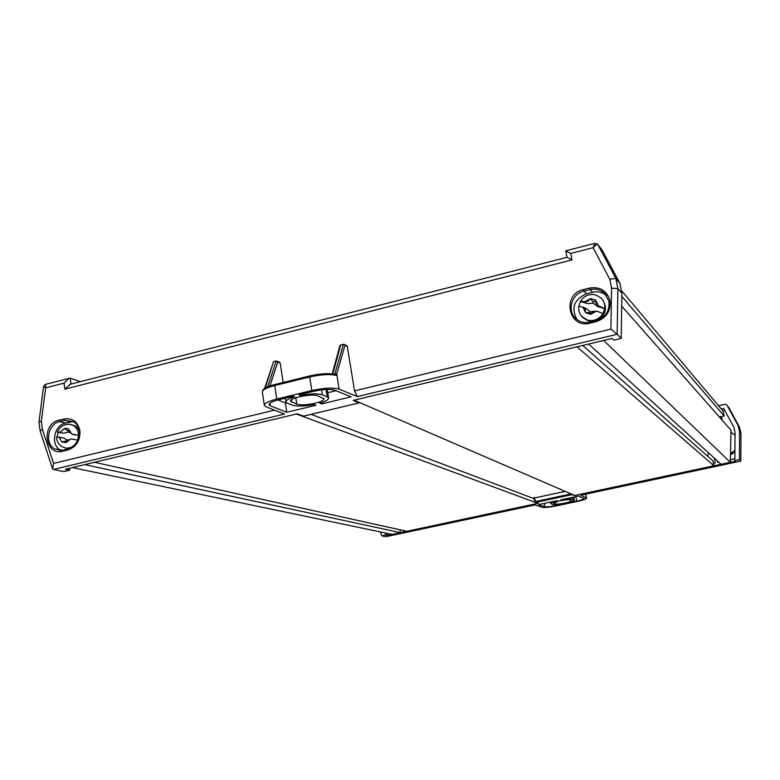 <?xml version="1.0" encoding="UTF-8"?>
<svg xmlns="http://www.w3.org/2000/svg" width="780" height="780" viewBox="0 0 780 780"><rect width="100%" height="100%" fill="white"/><g stroke="black" fill="none" stroke-linecap="round" stroke-linejoin="round"><path stroke-width="1.17" d="M94.487 462.296L406.799 531.287L537.859 503.334L296.312 414.005L94.487 462.296M311.123 414.346L533.783 498.576M354.101 400.169L574.694 495.485L713.953 465.787L576.986 346.837L354.101 400.169M582.797 345.442L712.949 460.96L713.953 465.787M708.601 452.907L707.665 456.271M588.637 344.048L721.11 464.256L730.324 462.296L603.652 340.45L588.637 344.048M621.699 306.121L730.996 430.19L730.324 462.296M621.845 296.439L724.142 415.945L719.375 416.998M621.289 290.316L723.138 411.157L724.142 415.945M72.345 467.59L392.184 534.398L400.384 532.652L84.766 464.627L72.345 467.59M399.906 529.766L400.384 532.652M559.786 500.848L553.439 503.051L555.399 503.977C557.135 504.894 571.662 502.076 571.594 500.838L569.722 499.892C568.113 499.531 564.798 499.853 559.786 500.848M380.386 531.941L381.888 535.88L385.924 536.698L535.012 504.933L542.236 507.283C544.723 507.731 549.471 507.263 556.481 505.869L577.258 501.462C582.865 500.224 585.975 499.151 586.589 498.254L580.846 495.163L740.834 461.087L740.981 433.807M730.762 441.305L730.694 444.385M721.344 416.559L722.085 420.079M724.786 410.426L722.875 410.855M713.437 463.32L715.309 462.91L714.304 458.075M730.957 432.12L735.014 435.22M720.691 416.705L721.178 419.055M399.994 530.293L401.183 530.049M574.499 495.398L571.916 494.656L536.016 502.32L538.434 503.217L387.601 535.382L386.792 533.276M538.434 503.217L535.782 502.33M721.305 408.983L723.713 408.447L733.941 427.411L735.023 432.529L734.877 460.561L735.501 461.185L574.119 495.602M717.532 461.009L717.815 462.384L718.809 462.169M730.382 459.693L734.887 458.738M734.926 450.265L730.509 453.59M556.774 500.721L538.434 504.631L544.81 506.727C546.731 507.078 550.417 506.717 555.867 505.635L564.086 503.626C558.324 504.66 554.57 504.962 552.796 504.533L550.739 503.519C551.08 502.846 553.312 501.998 557.437 500.984L556.774 500.721M560.957 500.233C566.836 499.18 570.638 498.878 572.364 499.337L574.285 500.36C573.904 501.043 571.662 501.881 567.548 502.885L576.673 501.218C581.022 500.253 583.43 499.424 583.898 498.732L578.779 496.031L560.888 499.843M381.888 535.88L385.885 535.031L387.601 535.382M734.877 460.561L739.401 459.595L740.844 461.068M739.401 459.595L739.547 432.013L740.981 433.709L739.693 427.664M739.547 432.013L738.231 425.841L739.684 427.586L728.539 406.965M738.231 425.841L726.716 404.674L725.244 404.255L718.575 405.746M385.885 535.031L385.076 532.916M734.916 452.078L730.48 454.818M73.32 421.483L65.51 423.091C53.898 425.363 50.271 444.805 60.47 450.255L60.947 450.528M606.489 295.493C602.482 292.178 597.841 291.106 592.585 292.266L586.462 293.787C573.983 299.452 570.853 308.071 577.063 319.644M315.256 403.211C320.931 401.768 323.837 400.315 323.983 398.853L318.026 395.85C312.887 393.266 289.097 397.907 290.521 401.222L296.79 404.186C300.934 405.298 307.096 404.966 315.256 403.211M597.821 244.549L602.14 249.97L619.885 283.306L621.894 293.329L621.192 338.403L617.155 334.269L357.26 396.601L339.144 389.152C333.157 387.436 324.051 387.894 311.825 390.546L276.764 399.058C268.476 401.193 264.342 403.319 264.361 405.424L266.048 406.838L284.573 414.034L53.362 469.482L52.601 468.907L53.576 463.398L274.56 410.144M264.605 388.421L273.536 361.686L276.218 361.023L277.768 362.037L269.899 385.964M80.467 381.635L70.268 378.212L71.009 384.043M59.017 449.923L59.202 450.489M69.186 468.351L69.79 470.155L65.413 469.258L297.209 413.79L303.537 416.13L359.014 402.899L353.194 400.394L612.105 338.432L613.85 340.158L621.192 338.403M321.565 403.933L351.078 396.844L334.796 390.224C330.145 388.908 323.096 389.269 313.648 391.306L299.023 394.856L300.358 395.401C310.489 393.569 317.821 393.373 322.354 394.807L327.239 396.844L328.604 398.131C328.546 399.76 325.591 401.447 319.732 403.192L321.565 403.933L321.37 402.694M314.087 404.547C304.337 406.322 297.16 406.546 292.539 405.21L287.401 403.25L285.831 401.924C285.763 400.306 288.668 398.599 294.557 396.805L293.202 396.269L278.684 399.799C272.269 401.447 269.061 403.084 269.061 404.723L270.348 405.815L286.796 412.269L315.939 405.278L314.087 404.547M69.79 470.155L63.785 471.588L53.362 469.482M70.97 383.76L71.487 383.926M619.885 283.306L615.859 278.46L617.887 288.6L617.155 334.269L610.896 329.092L611.569 288.151L617.887 288.6L621.894 293.329M279.328 362.164L280.186 363.1L277.768 362.037M283.169 382.463L280.186 363.1M346.495 345.442L347.285 346.359L354.549 390.868L610.896 329.092M347.285 346.359L344.994 345.248L336.706 374.029L336.18 375.414L335.4 374.488C329.033 373.015 320.502 373.493 309.816 375.921L309.991 375.911C320.336 373.61 328.526 373.103 334.561 374.39M357.26 396.601L354.549 390.868M332.202 373.854L339.934 345.579L343.434 344.214L346.837 345.608M277.982 399.965L285.363 402.977L286.397 402.724M285.363 402.977L286.796 412.269M327.736 392.73L336.024 390.721M300.232 394.563L300.358 395.401M611.569 288.151L609.794 279.23L615.859 278.46L597.909 244.705C597.012 244.179 595.403 245.173 593.063 247.699L594.838 243.36M609.794 279.23L593.063 247.699L570.726 253.412L565.773 250.945M570.726 253.412L571.993 259.935L566.992 257.332M571.993 259.935L64.798 389.161L70.473 384.179M52.367 468.215L40.141 431.116L42.373 429.37L53.576 463.398M64.798 389.161L64.048 383.126L68.981 378.349L70.268 378.212M40.111 430.882L39 421.863L41.369 421.19L42.373 429.37M68.981 378.349L45.289 384.423L43.553 386.47L45.649 387.835L45.669 384.325M344.994 345.248L344.409 344.428M339.144 389.152L336.706 374.029L335.01 373.279L343.434 344.214M70.707 438.925L66.115 442.601L70.707 438.925L77.678 440.095L78.575 435.337L71.653 433.943L68.659 429.107L66.641 428.395L64.477 428.493L59.885 432.188L64.467 428.512M70.122 424.33L73.642 425.617C76.84 427.772 78.487 431.008 78.575 435.337L72.628 434.45L64.477 428.493M79.141 430.024L75.562 426.114L71.809 424.798M66.232 448.198L69.371 448.607M68.65 432.101L64.048 433.183L57.389 432.052L58.129 432.305L57.242 436.819M61.922 441.977L58.939 437.161L61.922 441.997L66.115 442.601M68.659 429.136L71.653 433.943M61.854 437.726L64.145 438.165L67.109 440.271L68.279 439.666L67.138 440.71M77.678 440.095C75.114 445.799 71.097 448.451 65.637 448.061L62.254 446.833C58.568 444.6 56.648 441.256 56.501 436.819L64.145 438.165M58.432 436.995L63.151 437.921M64.048 433.183L58.129 432.305M61.922 441.997L66.632 440.875L66.271 442.114M68.435 431.33L68.62 429.536M59.885 432.188L58.958 432.169M66.632 440.875L67.109 440.271M595.52 300.007L590.567 298.574L584.561 301.772L588.042 301.129L590.558 298.594L593.278 302.367L595.52 300.007L596.008 303.449L598.484 305.819L595.51 300.037M596.69 311.093L592.439 312.175L590.675 314.262L596.69 311.093L602.989 313.599L604.695 308.578L598.484 305.819M583.021 317.743L588.286 320.902L593.151 321.35M595.978 295.025L600.99 297.892C603.905 300.787 605.143 304.356 604.695 308.578L597.646 306.53L593.18 303.235L587.496 303.576L583.411 301.587L580.505 301.187L578.858 306.179M590.665 314.291L589.856 312.439L585.712 312.839L585.254 309.445L582.767 307.027L585.721 312.809L590.675 314.262M578.711 306.413L582.767 307.027M587.496 303.576L580.505 301.538M596.963 320.404C606.216 314.623 607.883 307.456 601.965 298.925M599.615 306.296L597.646 306.53M582.884 307.086L587.067 309.075L590.245 311.863L594.467 311.259M584.561 301.772L583.411 301.587M593.18 303.235L593.278 302.367M589.856 312.439L590.245 311.863M535.168 501.833L533.705 498.401L534.232 498.03L535.684 501.491L571.096 493.925M555.058 502.125L555.399 503.977M565.217 491.39L534.232 498.03L534.232 497.357L533.705 498.401L535.158 501.862L536.016 502.32L535.684 501.491L535.45 502.203M585.653 494.14L586.365 497.913M573.475 497.162L574.021 500.029M572.013 497.474L572.364 499.337M575.816 496.665L576.673 501.218M544.196 503.402L544.81 506.727M555.692 504.709L555.867 505.635M571.682 494.179L572.296 494.442M596.183 321.643L589.982 323.154C568.279 329.209 561.551 294.157 583.42 289.585L589.592 288.044C600.093 286.484 606.889 290.667 609.96 300.602C610.945 311.084 606.352 318.103 596.183 321.643L596.212 320.639C605.592 317.363 609.833 310.889 608.926 301.216M67.821 449.982L62.712 451.23C44.801 456.3 40.872 423.93 58.861 420.235L63.95 418.967C72.559 417.778 77.893 421.785 79.95 430.989C80.291 440.632 76.245 446.969 67.821 449.982L68.328 448.958M70.561 421.844L64.75 420.313L59.66 421.58C47.989 423.862 44.324 443.44 54.58 448.919L62.936 450.265M79.492 431.145C78.799 426.943 76.849 423.774 73.622 421.668L64.75 420.313L63.95 418.967M592.585 292.266L590.109 289.614L583.947 291.145C571.691 293.68 566.641 310.908 575.884 318.669C579.871 322.12 584.542 323.29 589.904 322.169M596.105 320.668L589.924 322.14L596.125 320.629C605.592 317.314 609.853 310.81 608.907 301.129L604.578 293.27C600.493 289.614 595.667 288.395 590.109 289.614L589.592 288.044M336.18 375.414C329.833 373.942 320.999 374.459 309.68 376.964L311.825 390.546M264.342 405.278L262.343 392.057C262.314 389.883 266.428 387.709 274.697 385.554L274.852 384.511L309.816 375.921L309.68 376.964L274.697 385.554L276.764 399.058M295.796 397.771L296.79 404.186M291.32 399.877L291.691 402.217M565.861 250.809L594.594 243.428L597.48 244.13L602.14 249.97M64.048 383.126L45.649 387.835L41.369 421.19M586.462 293.787L583.947 291.145L583.42 289.585M62.712 451.23L62.995 450.226L68.035 449.026M65.51 423.091L59.66 421.58L58.861 420.235M262.343 392.057C262.226 389.093 266.399 386.578 274.852 384.511L309.767 375.97M267.686 386.812L276.218 361.023M273.536 361.686L265.268 388.001M340.685 344.906L332.767 373.932M334.678 374.293L335.01 373.279M269.948 403.192L270.348 405.815M326.069 389.483L327.239 396.844M321.575 389.883L322.354 394.807M303.732 416.091L296.946 413.848M575.884 318.669C579.823 322.111 584.503 323.261 589.924 322.14L589.982 323.154M602.989 313.599C599.137 319.342 593.96 321.506 587.457 320.083L581.695 316.397M585.8 494.11L586.55 498.049M573.67 497.123L574.246 500.185M550.466 502.067L550.739 503.519M534.232 497.357L533.657 498.235M79.355 431.32C79.628 440.329 75.874 446.219 68.104 448.988L62.995 450.226L54.58 448.919L60.47 450.255M606.138 295.006L604.578 293.27L608.907 301.129M285.265 398.2L285.821 401.856M327.22 389.444L328.594 398.073M565.744 250.809L567.011 257.302M567.118 257.302L69.752 384.365M43.543 386.519L39.01 421.785M359.053 402.909L303.703 416.12M359.161 402.889L359.687 402.587M79.345 431.281C78.692 426.962 76.791 423.755 73.622 421.668M279.737 362.349L277.183 361.218M75.562 426.114L69.556 424.3C63.882 424.086 59.826 426.68 57.389 432.052M600.99 297.892L595.706 294.898C589.29 293.592 584.22 295.688 580.505 301.187M583.469 318.181L582.631 317.363C579.52 314.311 578.224 310.596 578.731 306.228M592.439 312.175L592.468 311.298"/></g></svg>
